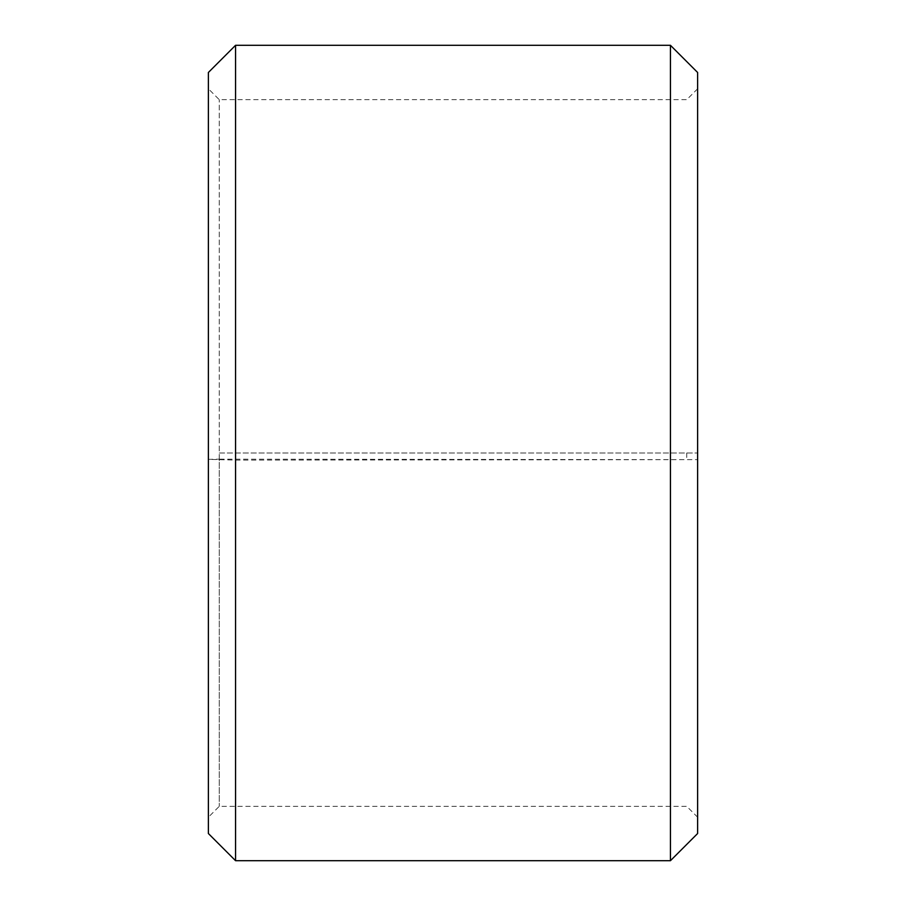 <?xml version="1.0" encoding="UTF-8"?>
<svg xmlns="http://www.w3.org/2000/svg" width="906" height="906" viewBox="0 0 906 906"><rect width="100%" height="100%" fill="white"/><g stroke="black" fill="none" stroke-linecap="round" stroke-linejoin="round"><path stroke-width="0.68" stroke-dasharray="4.53 3.4" d="M219.252 453L697.62 453L219.252 453L219.252 99.66L219.252 806.34L219.252 459.172L208.38 459.353L235.56 460.112L697.62 459.636L219.252 459.172M686.748 453L686.748 459.172M697.62 72.48L697.62 459.353M670.44 453L670.44 45.3M235.56 453L235.56 45.3M697.62 817.212L686.748 806.34L219.252 806.34L208.38 817.212L208.38 72.48M208.38 817.212L208.38 459.353M208.38 833.52L208.38 459.636M235.56 860.7L235.56 460.112M670.44 860.7L670.44 460.112M697.62 833.52L697.62 459.636M697.62 88.788L686.748 99.66L219.252 99.66L208.38 88.788"/><path stroke-width="1.36" d="M697.62 72.48L697.62 833.52L670.44 860.7L670.44 45.3L697.62 72.48M235.56 860.7L208.38 833.52L208.38 72.48L235.56 45.3L235.56 860.7L670.44 860.7M235.56 45.3L670.44 45.3"/></g></svg>
